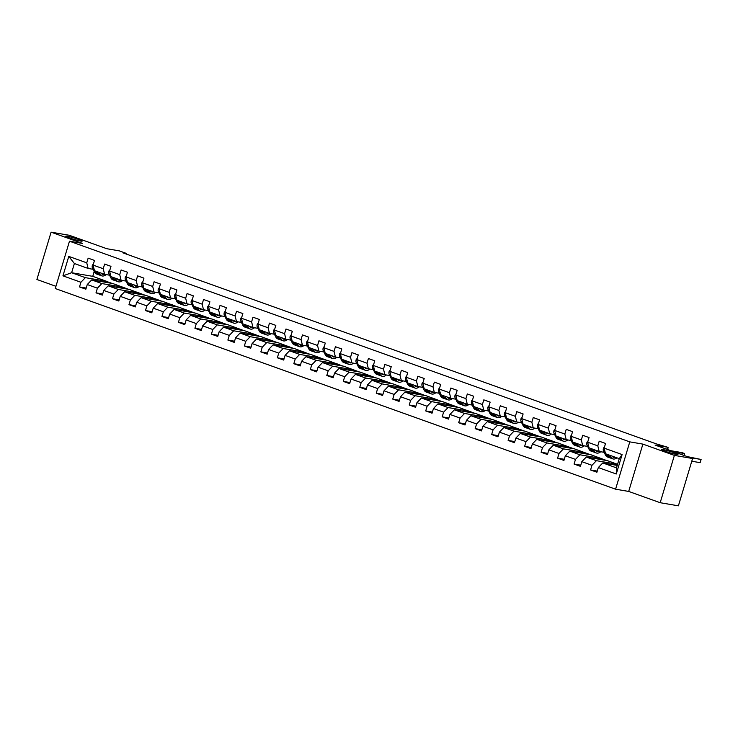 <?xml version="1.0" encoding="UTF-8"?>
<svg xmlns="http://www.w3.org/2000/svg" width="738" height="738" viewBox="0 0 738 738"><rect width="100%" height="100%" fill="white"/><g stroke="black" fill="none" stroke-linecap="round" stroke-linejoin="round"><path stroke-width="1.11" d="M662.982 449.608A8.57 0.692 -163.3 0 1 672.281 452.099A8.57 0.692 -163.3 0 1 677.964 454.488A8.57 0.692 -163.3 0 1 676.515 454.451A8.57 0.692 -163.3 0 1 667.217 451.951A8.57 0.692 -163.3 0 1 661.534 449.562A8.57 0.692 -163.3 0 1 662.982 449.608M67.176 236.225A8.57 0.692 -163.3 0 1 76.475 238.725A8.57 0.692 -163.3 0 1 82.149 241.114A8.57 0.692 -163.3 0 1 80.7 241.068A8.57 0.692 -163.3 0 1 71.401 238.577A8.57 0.692 -163.3 0 1 65.728 236.188A8.57 0.692 -163.3 0 1 67.176 236.225M660.187 502.716L678.397 505.825L692.595 458.51L674.384 455.392L642.89 444.11L629.782 441.868L615.584 489.193L628.693 491.434L660.187 502.716L674.384 455.392M629.782 441.868L69.473 241.206L55.276 288.53L615.584 489.193M69.473 241.206L82.591 243.448L51.097 232.175L36.9 279.49L55.94 286.316M51.097 232.175L69.307 235.284L106.825 248.724L119.205 250.846L126.604 253.494L122.96 252.866L656.423 443.916L667.456 447.191L655.076 445.069L692.595 458.51M617.226 465.429L602.761 462.947L616.498 467.864L619.256 458.658L605.52 453.741L604.145 448.123L605.547 443.455L599.201 441.186L597.798 445.853L587.66 442.219L589.062 437.551L582.716 435.282L581.313 439.949L571.175 436.315L572.568 431.647L566.231 429.378L564.828 434.045L554.69 430.411L556.083 425.743L549.745 423.474L548.343 428.141L538.205 424.507L539.598 419.839L533.26 417.57L531.858 422.237L521.711 418.603L523.113 413.935L516.775 411.666L515.373 416.333L505.226 412.699L506.628 408.031L500.29 405.762L498.888 410.429L488.74 406.795L490.143 402.127L483.805 399.858L482.403 404.525L472.255 400.891L473.658 396.223L467.32 393.954L465.918 398.621L455.77 394.987L457.173 390.319L450.835 388.05L449.433 392.717L439.285 389.083L440.687 384.415L434.35 382.146L432.948 386.813L422.8 383.179L424.202 378.511L417.865 376.242L416.463 380.909L406.315 377.275L407.717 372.607L401.38 370.338L399.978 375.005L389.83 371.371L391.232 366.703L384.885 364.434L383.492 369.101L373.345 365.467L374.747 360.799L368.4 358.53L367.007 363.197L356.86 359.563L358.262 354.895L351.915 352.626L350.522 357.293L340.375 353.659L341.777 348.991L335.43 346.722L334.028 351.389L323.89 347.755L325.292 343.087L318.945 340.818L317.543 345.485L307.405 341.851L308.798 337.183L302.46 334.914L301.058 339.581L290.92 335.947L292.313 331.279L285.975 329.01L284.573 333.677L274.435 330.043L275.827 325.375L269.49 323.106L268.088 327.773L257.94 324.139L259.342 319.471L253.005 317.202L251.603 321.869L241.455 318.235L242.857 313.567L236.52 311.298L235.118 315.965L224.97 312.331L226.372 307.663L220.035 305.394L218.632 310.061L208.485 306.427L209.887 301.759L203.55 299.49L202.147 304.157L192 300.523L193.402 295.855L187.065 293.586L185.662 298.253L175.515 294.619L176.917 289.951L170.579 287.682L169.177 292.349L159.03 288.715L160.432 284.047L154.094 281.778L152.692 286.445L142.545 282.811L143.947 278.143L137.609 275.874L136.207 280.541L126.06 276.907L127.462 272.239L121.115 269.97L119.722 274.637L109.575 271.003L110.977 266.335L104.63 264.066L103.237 268.733L93.089 265.099L94.492 260.431L88.145 258.162L86.752 262.829L68.782 256.39L62.951 275.837L71.623 272.728L85.368 277.654L106.484 281.27L92.748 276.344L71.623 272.728L74.39 263.521L68.782 256.39M604.145 448.123L622.106 454.562L616.276 473.999L598.315 467.569L596.913 472.237L590.566 469.968L597.245 471.102M62.951 275.837L80.912 282.267L79.51 286.934L85.857 289.204L87.259 284.536L97.398 288.171L96.005 292.838L102.342 295.108L103.744 290.44L113.883 294.075L112.49 298.742L118.827 301.021L120.229 296.344L130.368 299.979L128.975 304.646L135.312 306.925L136.714 302.248L146.862 305.883L145.46 310.55L151.797 312.829L153.2 308.152L163.347 311.787L161.945 316.454L168.282 318.733L169.685 314.056L179.832 317.691L178.43 322.358L184.768 324.637L186.17 319.96L196.317 323.595L194.915 328.262L201.253 330.541L202.655 325.864L212.802 329.499L211.4 334.166L217.738 336.445L219.14 331.768L229.287 335.403L227.885 340.07L234.223 342.349L235.625 337.681L245.772 341.307L244.37 345.974L250.708 348.253L252.11 343.585L262.258 347.211L260.855 351.878L267.193 354.157L268.595 349.489L278.743 353.115L277.34 357.782L283.687 360.061L285.08 355.393L295.228 359.019L293.825 363.686L300.172 365.965L301.565 361.297L311.713 364.923L310.311 369.59L316.657 371.869L318.05 367.201L328.198 370.827L326.796 375.494L333.142 377.773L334.545 373.105L344.683 376.731L343.281 381.398L349.627 383.677L351.03 379.009L361.168 382.635L359.775 387.302L366.113 389.581L367.515 384.913L377.653 388.539L376.26 393.206L382.598 395.485L384 390.817L394.138 394.443L392.745 399.11L399.083 401.389L400.485 396.721L410.632 400.347L409.23 405.014L415.568 407.293L416.97 402.625L427.118 406.251L425.715 410.918L432.053 413.197L433.455 408.529L443.603 412.155L442.2 416.822L448.538 419.101L449.94 414.433L460.088 418.059L458.685 422.736L465.023 425.005L466.425 420.337L476.573 423.963L475.171 428.64L481.508 430.909L482.91 426.241L493.058 429.867L491.656 434.544L497.993 436.813L499.395 432.145L509.543 435.771L508.141 440.448L514.478 442.717L515.88 438.049L526.028 441.675L524.626 446.352L530.963 448.621L532.366 443.953L542.513 447.579L541.111 452.256L547.458 454.525L548.851 449.857L558.998 453.483L557.596 458.16L563.943 460.429L565.336 455.761L575.483 459.396L574.081 464.064L580.428 466.333L581.821 461.665L591.968 465.3L590.566 469.968M587.66 442.219L589.035 447.837L599.182 451.471L604.127 452.32M617.54 464.294L596.415 460.678L586.276 457.043L607.402 460.66L617.54 464.294L612.042 463.482L617.254 465.355M599.182 451.471L597.798 445.853M591.968 465.3L596.415 460.678M581.821 461.665L586.276 457.043M571.175 436.315L572.55 441.933L582.697 445.567L587.642 446.416M601.055 458.39L579.93 454.774L569.791 451.139L590.917 454.756L606.645 460.53M582.697 445.567L581.313 439.949M575.483 459.396L579.93 454.774M565.336 455.761L569.791 451.139M554.69 430.411L556.065 436.029L566.212 439.663L571.157 440.512M584.57 452.486L563.445 448.87L553.306 445.235L574.422 448.852L590.151 454.626M566.212 439.663L564.828 434.045M558.998 453.483L563.445 448.87M548.851 449.857L553.306 445.235M538.205 424.507L539.579 430.125L549.727 433.76L554.672 434.608M568.085 446.582L546.959 442.966L536.821 439.331L557.937 442.948L573.666 448.722M549.727 433.76L548.343 428.141M542.513 447.579L546.959 442.966M532.366 443.953L536.821 439.331M521.711 418.603L523.094 424.221L533.242 427.856L538.187 428.704M551.6 440.678L530.474 437.062L520.327 433.427L541.452 437.044L557.181 442.818M533.242 427.856L531.858 422.237M526.028 441.675L530.474 437.062M515.88 438.049L520.327 433.427M505.226 412.699L506.609 418.317L516.757 421.951L521.701 422.8M535.115 434.774L513.989 431.158L503.842 427.523L524.967 431.14L540.696 436.914M516.757 421.951L515.373 416.333M509.543 435.771L513.989 431.158M499.395 432.145L503.842 427.523M488.74 406.795L490.124 412.413L500.272 416.048L505.216 416.896M518.63 428.87L497.504 425.254L487.357 421.619L508.482 425.236L524.211 431.01M500.272 416.048L498.888 410.429M493.058 429.867L497.504 425.254M482.91 426.241L487.357 421.619M472.255 400.891L473.639 406.509L483.777 410.144L488.731 410.992M502.144 422.966L481.019 419.35L470.872 415.715L491.997 419.332L507.726 425.106M483.777 410.144L482.403 404.525M476.573 423.963L481.019 419.35M466.425 420.337L470.872 415.715M455.77 394.987L457.154 400.605L467.292 404.239L472.246 405.088M485.659 417.062L464.534 413.446L454.387 409.811L475.512 413.428L491.24 419.202M467.292 404.239L465.918 398.621M460.088 418.059L464.534 413.446M449.94 414.433L454.387 409.811M439.285 389.083L440.669 394.701L450.807 398.336L455.761 399.175M469.174 411.158L448.049 407.542L437.902 403.907L459.027 407.524L474.755 413.298M450.807 398.336L449.433 392.717M443.603 412.155L448.049 407.542M433.455 408.529L437.902 403.907M422.8 383.179L424.184 388.797L434.322 392.431L439.276 393.271M452.689 405.254L431.564 401.638L421.416 398.003L442.542 401.62L458.27 407.394M434.322 392.431L432.948 386.813M427.118 406.251L431.564 401.638M416.97 402.625L421.416 398.003M406.315 377.275L407.699 382.893L417.837 386.527L422.791 387.367M436.204 399.35L415.079 395.734L404.931 392.099L426.057 395.716L441.785 401.49M417.837 386.527L416.463 380.909M410.632 400.347L415.079 395.734M400.485 396.721L404.931 392.099M389.83 371.371L391.205 376.989L401.352 380.624L406.306 381.463M419.719 393.446L398.594 389.83L388.446 386.195L409.572 389.812L425.3 395.586M401.352 380.624L399.978 375.005M394.138 394.443L398.594 389.83M384 390.817L388.446 386.195M373.345 365.467L374.719 371.085L384.867 374.719L389.812 375.559M403.234 387.542L382.109 383.926L371.961 380.291L393.086 383.908L408.815 389.682M384.867 374.719L383.492 369.101M377.653 388.539L382.109 383.926M367.515 384.913L371.961 380.291M356.86 359.563L358.234 365.181L368.382 368.815L373.327 369.655M386.74 381.638L365.624 378.022L355.476 374.387L376.601 378.004L392.33 383.778M368.382 368.815L367.007 363.197M361.168 382.635L365.624 378.022M351.03 379.009L355.476 374.387M340.375 353.659L341.749 359.277L351.897 362.911L356.841 363.751M370.255 375.734L349.139 372.118L338.991 368.483L360.116 372.1L375.845 377.874M351.897 362.911L350.522 357.293M344.683 376.731L349.139 372.118M334.545 373.105L338.991 368.483M323.89 347.755L325.264 353.373L335.412 357.007L340.356 357.847M353.77 369.83L332.644 366.214L322.506 362.579L343.631 366.196L359.36 371.97M335.412 357.007L334.028 351.389M328.198 370.827L332.644 366.214M318.05 367.201L322.506 362.579M307.405 341.851L308.779 347.469L318.927 351.103L323.871 351.943M337.284 363.926L316.159 360.31L306.021 356.675L327.146 360.292L342.875 366.066M318.927 351.103L317.543 345.485M311.713 364.923L316.159 360.31M301.565 361.297L306.021 356.675M290.92 335.947L292.294 341.565L302.442 345.2L307.386 346.039M320.799 358.022L299.674 354.406L289.536 350.771L310.661 354.388L326.38 360.162M302.442 345.2L301.058 339.581M295.228 359.019L299.674 354.406M285.08 355.393L289.536 350.771M274.435 330.043L275.809 335.661L285.957 339.296L290.901 340.135M304.314 352.118L283.189 348.502L273.051 344.867L294.167 348.484L309.895 354.258M285.957 339.296L284.573 333.677M278.743 353.115L283.189 348.502M268.595 349.489L273.051 344.867M257.94 324.139L259.324 329.757L269.471 333.391L274.416 334.231M287.829 346.214L266.704 342.598L256.556 338.963L277.682 342.58L293.41 348.354M269.471 333.391L268.088 327.773M262.258 347.211L266.704 342.598M252.11 343.585L256.556 338.963M241.455 318.235L242.839 323.853L252.986 327.488L257.931 328.327M271.344 340.31L250.219 336.694L240.071 333.059L261.197 336.676L276.925 342.45M252.986 327.488L251.603 321.869M245.772 341.307L250.219 336.694M235.625 337.681L240.071 333.059M224.97 312.331L226.354 317.949L236.501 321.584L241.446 322.423M254.859 334.406L233.734 330.79L223.586 327.155L244.712 330.772L260.44 336.546M236.501 321.584L235.118 315.965M229.287 335.403L233.734 330.79M219.14 331.768L223.586 327.155M208.485 306.427L209.869 312.045L220.016 315.679L224.961 316.519M238.374 328.502L217.249 324.886L207.101 321.251L228.227 324.868L243.955 330.642M220.016 315.679L218.632 310.061M212.802 329.499L217.249 324.886M202.655 325.864L207.101 321.251M192 300.523L193.384 306.141L203.522 309.776L208.476 310.615M221.889 322.598L200.764 318.982L190.616 315.347L211.741 318.964L227.47 324.738M203.522 309.776L202.147 304.157M196.317 323.595L200.764 318.982M186.17 319.96L190.616 315.347M175.515 294.619L176.899 300.237L187.037 303.871L191.991 304.711M205.404 316.694L184.279 313.078L174.131 309.443L195.256 313.06L210.985 318.834M187.037 303.871L185.662 298.253M179.832 317.691L184.279 313.078M169.685 314.056L174.131 309.443M159.03 288.715L160.414 294.333L170.552 297.967L175.506 298.807M188.919 310.79L167.794 307.174L157.646 303.539L178.771 307.156L194.5 312.93M170.552 297.967L169.177 292.349M163.347 311.787L167.794 307.174M153.2 308.152L157.646 303.539M142.545 282.811L143.928 288.429L154.067 292.064L159.021 292.903M172.434 304.886L151.308 301.27L141.161 297.635L162.286 301.252L178.015 307.026M154.067 292.064L152.692 286.445M146.862 305.883L151.308 301.27M136.714 302.248L141.161 297.635M126.06 276.907L127.434 282.525L137.582 286.159L142.535 286.999M155.949 298.982L134.823 295.366L124.676 291.731L145.801 295.348L161.53 301.122M137.582 286.159L136.207 280.541M130.368 299.979L134.823 295.366M120.229 296.344L124.676 291.731M109.575 271.003L110.949 276.621L121.097 280.255L126.041 281.095M139.464 293.078L118.338 289.462L108.191 285.827L129.316 289.444L145.045 295.218M121.097 280.255L119.722 274.637M113.883 294.075L118.338 289.462M103.744 290.44L108.191 285.827M93.089 265.099L94.464 270.717L104.612 274.351L109.556 275.191M122.969 287.174L101.853 283.558L91.706 279.923L112.831 283.54L128.56 289.314M104.612 274.351L103.237 268.733M97.398 288.171L101.853 283.558M87.259 284.536L91.706 279.923M74.39 263.521L88.126 268.447L93.071 269.287M88.126 268.447L86.752 262.829M80.912 282.267L85.368 277.654M666.829 449.285L667.456 447.191M126.419 254.103L126.604 253.494M94.187 271.547L92.748 276.344M100.691 281.464L100.986 280.458L106.484 281.27M106.447 281.399L112.075 283.41M616.276 473.999L616.498 467.864M619.256 458.658L622.106 454.562M598.315 467.569L602.761 462.947M79.51 286.934L86.189 288.078M100.986 280.458L106.604 282.469M117.176 287.368L117.471 286.362L122.932 287.303M117.471 286.362L123.089 288.374M96.005 292.838L102.683 293.982M133.661 293.272L133.956 292.266L139.417 293.207M133.956 292.266L139.583 294.277M112.49 298.742L119.169 299.886M150.146 299.176L150.441 298.17L155.903 299.111M150.441 298.17L156.069 300.181M128.975 304.646L135.654 305.79M166.631 305.08L166.926 304.074L172.397 305.015M166.926 304.074L172.554 306.086M145.46 310.55L152.139 311.694M183.116 310.984L183.411 309.978L188.882 310.919M183.411 309.978L189.039 311.989M161.945 316.454L168.624 317.598M199.601 316.888L199.897 315.882L205.367 316.823M199.897 315.882L205.524 317.894M178.43 322.358L185.109 323.502M216.086 322.792L216.382 321.786L221.852 322.727M216.382 321.786L222.009 323.807M194.915 328.262L201.594 329.406M232.571 328.696L232.876 327.69L238.337 328.631M232.876 327.69L238.494 329.711M211.4 334.166L218.079 335.31M249.057 334.6L249.361 333.594L254.822 334.535M249.361 333.594L254.979 335.615M227.885 340.07L234.564 341.214M265.542 340.504L265.846 339.498L271.307 340.439M265.846 339.498L271.464 341.519M244.37 345.974L251.049 347.118M282.027 346.408L282.331 345.402L287.792 346.343M282.331 345.402L287.949 347.423M260.855 351.878L267.534 353.022M298.512 352.312L298.816 351.306L304.277 352.247M298.816 351.306L304.434 353.327M277.34 357.782L284.019 358.926M314.997 358.216L315.301 357.21L320.762 358.151M315.301 357.21L320.919 359.231M293.825 363.686L300.504 364.83M331.482 364.12L331.786 363.114L337.248 364.055M331.786 363.114L337.404 365.135M310.311 369.59L316.989 370.734M347.967 370.024L348.271 369.018L353.733 369.959M348.271 369.018L353.889 371.039M326.796 375.494L333.475 376.638M364.461 375.928L364.756 374.922L370.218 375.863M364.756 374.922L370.375 376.943M343.281 381.398L349.96 382.542M380.946 381.832L381.242 380.826L386.703 381.767M381.242 380.826L386.86 382.847M359.775 387.302L366.454 388.446M397.431 387.736L397.727 386.73L403.188 387.671M397.727 386.73L403.354 388.751M376.26 393.206L382.939 394.35M413.917 393.64L414.212 392.634L419.673 393.575M414.212 392.634L419.839 394.655M392.745 399.11L399.424 400.254M430.402 399.544L430.697 398.538L436.167 399.479M430.697 398.538L436.324 400.559M409.23 405.014L415.909 406.158M446.887 405.448L447.182 404.442L452.652 405.383M447.182 404.442L452.809 406.463M425.715 410.918L432.394 412.062M463.372 411.352L463.667 410.346L469.137 411.287M463.667 410.346L469.294 412.367M442.2 416.822L448.879 417.966M479.857 417.256L480.152 416.25L485.622 417.191M480.152 416.25L485.779 418.271M458.685 422.736L465.364 423.87M496.342 423.16L496.646 422.154L502.108 423.095M496.646 422.154L502.264 424.175M475.171 428.64L481.849 429.774M512.827 429.064L513.131 428.058L518.593 428.999M513.131 428.058L518.749 430.079M491.656 434.544L498.335 435.678M529.312 434.968L529.616 433.962L535.078 434.903M529.616 433.962L535.235 435.983M508.141 440.448L514.82 441.582M545.797 440.872L546.102 439.866L551.563 440.807M546.102 439.866L551.72 441.887M524.626 446.352L531.305 447.486M562.282 446.776L562.587 445.77L568.048 446.711M562.587 445.77L568.205 447.791M541.111 452.256L547.79 453.39M578.767 452.68L579.072 451.674L584.533 452.615M579.072 451.674L584.69 453.695M557.596 458.16L564.275 459.294M595.252 458.584L595.557 457.578L601.018 458.519M595.557 457.578L601.175 459.599M574.081 464.064L580.76 465.198M611.737 464.488L612.042 463.482M642.89 444.11L628.693 491.434M93.468 263.844L92.407 265.108A3.552 1.937 109.7 0 0 92.453 268.023L94.399 271.962A10.249 5.59 109.7 0 0 96.457 273.955L98.458 274.674A10.249 5.59 109.7 0 0 99.123 274.831M98.91 272.304L99.676 273.853A10.249 5.59 109.7 0 0 101.733 275.846A10.249 5.59 109.7 0 0 106.171 274.61M100.922 273.023A8.505 4.64 -70.3 0 1 100.894 273.032A8.505 4.64 109.7 0 0 102.324 274.204A8.505 4.64 109.7 0 0 104.206 274.204M95.636 271.132L96.401 272.682A10.249 5.59 109.7 0 0 98.458 274.674M189.924 276.851L187.627 276.03M189.98 276.87L184.989 275.08M101.733 275.846L99.731 275.126A10.249 5.59 -70.3 0 1 97.674 273.134L96.909 271.584M101.392 273.632A8.505 4.64 109.7 0 0 102.195 273.484M109.953 269.748L108.892 271.012A3.552 1.937 109.7 0 0 108.938 273.927L110.885 277.866A10.249 5.59 109.7 0 0 112.942 279.859L114.943 280.578A10.249 5.59 109.7 0 0 115.608 280.735M115.396 278.208L116.17 279.757A10.249 5.59 109.7 0 0 118.218 281.75A10.249 5.59 109.7 0 0 122.656 280.514M117.36 278.918A8.505 4.64 109.7 0 0 118.809 280.108A8.505 4.64 109.7 0 0 120.691 280.108M112.121 277.036L112.886 278.586A10.249 5.59 109.7 0 0 114.943 280.578M206.409 282.755L204.112 281.934M206.465 282.774L201.474 280.984M118.218 281.75L116.217 281.03A10.249 5.59 -70.3 0 1 114.159 279.038L113.394 277.488M117.886 279.536A8.505 4.64 109.7 0 0 118.68 279.388M126.438 275.652L125.377 276.916A3.552 1.937 109.7 0 0 125.423 279.831L127.37 283.77A10.249 5.59 109.7 0 0 129.427 285.763L131.429 286.482A10.249 5.59 109.7 0 0 132.093 286.639M131.89 284.112L132.656 285.661A10.249 5.59 109.7 0 0 134.703 287.654A10.249 5.59 109.7 0 0 139.141 286.418M133.901 284.831A8.505 4.64 -70.3 0 1 133.864 284.84A8.505 4.64 109.7 0 0 135.294 286.012A8.505 4.64 109.7 0 0 137.176 286.012M128.606 282.94L129.371 284.49A10.249 5.59 109.7 0 0 131.429 286.482M222.894 288.659L220.597 287.838M222.95 288.678L217.959 286.888M134.703 287.654L132.702 286.934A10.249 5.59 -70.3 0 1 130.644 284.942L129.879 283.392M134.371 285.44A8.505 4.64 109.7 0 0 135.165 285.292M142.923 281.556L141.862 282.82A3.552 1.937 109.7 0 0 141.908 285.735L143.855 289.674A10.249 5.59 109.7 0 0 145.912 291.667L147.914 292.386A10.249 5.59 109.7 0 0 148.578 292.543M148.375 290.016L149.141 291.565A10.249 5.59 109.7 0 0 151.198 293.558A10.249 5.59 109.7 0 0 155.626 292.322M150.331 290.726A8.505 4.64 109.7 0 0 151.779 291.916A8.505 4.64 109.7 0 0 153.661 291.916M145.091 288.844L145.866 290.394A10.249 5.59 109.7 0 0 147.914 292.386M239.38 294.563L237.083 293.742M239.435 294.582L234.444 292.792M151.198 293.558L149.187 292.838A10.249 5.59 -70.3 0 1 147.13 290.846L146.364 289.296M150.856 291.344A8.505 4.64 109.7 0 0 151.65 291.196M159.408 287.46L158.347 288.724A3.552 1.937 109.7 0 0 158.393 291.639L160.34 295.578A10.249 5.59 109.7 0 0 162.397 297.571L164.399 298.29A10.249 5.59 109.7 0 0 165.063 298.447M164.86 295.92L165.626 297.469A10.249 5.59 109.7 0 0 167.683 299.462A10.249 5.59 109.7 0 0 172.111 298.226M166.871 296.639A8.505 4.64 -70.3 0 1 166.834 296.648A8.505 4.64 109.7 0 0 168.264 297.82A8.505 4.64 109.7 0 0 170.146 297.82M161.585 294.748L162.351 296.298A10.249 5.59 109.7 0 0 164.399 298.29M255.865 300.467L253.568 299.646M255.92 300.486L250.929 298.696M167.683 299.462L165.672 298.742A10.249 5.59 -70.3 0 1 163.615 296.75L162.849 295.2M167.341 297.248A8.505 4.64 109.7 0 0 168.135 297.1M175.893 293.364L174.841 294.628A3.552 1.937 109.7 0 0 174.878 297.543L176.825 301.482A10.249 5.59 109.7 0 0 178.882 303.475L180.893 304.194A10.249 5.59 109.7 0 0 181.548 304.351M181.345 301.824L182.111 303.373A10.249 5.59 109.7 0 0 184.168 305.366A10.249 5.59 109.7 0 0 188.596 304.13M183.356 302.543A8.505 4.64 -70.3 0 1 183.319 302.552A8.505 4.64 109.7 0 0 184.749 303.724A8.505 4.64 109.7 0 0 186.631 303.724M178.07 300.652L178.836 302.202A10.249 5.59 109.7 0 0 180.893 304.194M272.35 306.371L270.053 305.55M272.405 306.39L267.414 304.6M184.168 305.366L182.157 304.646A10.249 5.59 -70.3 0 1 180.1 302.654L179.334 301.104M183.827 303.152A8.505 4.64 109.7 0 0 184.62 303.004M192.378 299.268L191.327 300.532A3.552 1.937 109.7 0 0 191.363 303.447L193.31 307.386A10.249 5.59 109.7 0 0 195.367 309.379L197.378 310.098A10.249 5.59 109.7 0 0 198.033 310.255M197.83 307.728L198.596 309.277A10.249 5.59 109.7 0 0 200.653 311.27A10.249 5.59 109.7 0 0 205.081 310.034M199.786 308.438A8.505 4.64 109.7 0 0 201.234 309.628A8.505 4.64 109.7 0 0 203.116 309.628M194.555 306.556L195.321 308.106A10.249 5.59 109.7 0 0 197.378 310.098M288.835 312.275L286.538 311.454M288.89 312.294L283.899 310.504M200.653 311.27L198.642 310.55A10.249 5.59 -70.3 0 1 196.585 308.558L195.819 307.008M200.312 309.056A8.505 4.64 109.7 0 0 201.105 308.908M208.863 305.172L207.812 306.436A3.552 1.937 109.7 0 0 207.848 309.351L209.795 313.29A10.249 5.59 109.7 0 0 211.852 315.283L213.863 316.002A10.249 5.59 109.7 0 0 214.518 316.159M214.315 313.632L215.081 315.181A10.249 5.59 109.7 0 0 217.138 317.174A10.249 5.59 109.7 0 0 221.566 315.938M216.326 314.351A8.505 4.64 -70.3 0 1 216.299 314.36A8.505 4.64 109.7 0 0 217.719 315.532A8.505 4.64 109.7 0 0 219.601 315.532M211.04 312.46L211.806 314.01A10.249 5.59 109.7 0 0 213.863 316.002M305.32 318.179L303.023 317.358M305.375 318.198L300.384 316.408M217.138 317.174L215.127 316.454A10.249 5.59 -70.3 0 1 213.07 314.462L212.304 312.912M216.797 314.96A8.505 4.64 109.7 0 0 217.59 314.812M225.348 311.076L224.297 312.34A3.552 1.937 109.7 0 0 224.334 315.255L226.28 319.194A10.249 5.59 109.7 0 0 228.337 321.187L230.348 321.906A10.249 5.59 109.7 0 0 231.003 322.063M230.8 319.536L231.566 321.085A10.249 5.59 109.7 0 0 233.623 323.078A10.249 5.59 109.7 0 0 238.051 321.842M232.765 320.246A8.505 4.64 109.7 0 0 234.204 321.436A8.505 4.64 109.7 0 0 236.086 321.436M227.525 318.364L228.291 319.914A10.249 5.59 109.7 0 0 230.348 321.906M321.805 324.083L319.508 323.262M321.86 324.102L316.87 322.312M233.623 323.078L231.612 322.358A10.249 5.59 -70.3 0 1 229.555 320.366L228.789 318.816M233.282 320.864A8.505 4.64 109.7 0 0 234.075 320.716M241.833 316.98L240.782 318.244A3.552 1.937 109.7 0 0 240.819 321.159L242.765 325.098A10.249 5.59 109.7 0 0 244.822 327.091L246.833 327.81A10.249 5.59 109.7 0 0 247.488 327.967M247.285 325.44L248.051 326.989A10.249 5.59 109.7 0 0 250.108 328.982A10.249 5.59 109.7 0 0 254.536 327.746M249.25 326.15A8.505 4.64 109.7 0 0 250.699 327.34A8.505 4.64 109.7 0 0 252.571 327.34M244.01 324.268L244.776 325.818A10.249 5.59 109.7 0 0 246.833 327.81M338.29 329.987L335.993 329.166M338.345 330.006L333.355 328.216M250.108 328.982L248.097 328.262A10.249 5.59 -70.3 0 1 246.04 326.27L245.274 324.72M249.767 326.768A8.505 4.64 109.7 0 0 250.56 326.62M258.318 322.884L257.267 324.148A3.552 1.937 109.7 0 0 257.304 327.063L259.25 331.002A10.249 5.59 109.7 0 0 261.307 332.995L263.318 333.714A10.249 5.59 109.7 0 0 263.973 333.871M263.77 331.344L264.536 332.893A10.249 5.59 109.7 0 0 266.593 334.886A10.249 5.59 109.7 0 0 271.021 333.65M265.735 332.054A8.505 4.64 109.7 0 0 267.184 333.244A8.505 4.64 109.7 0 0 269.056 333.244M260.496 330.172L261.261 331.722A10.249 5.59 109.7 0 0 263.318 333.714M354.775 335.891L352.487 335.07M354.83 335.91L349.84 334.12M266.593 334.886L264.582 334.166A10.249 5.59 -70.3 0 1 262.525 332.174L261.759 330.624M266.252 332.672A8.505 4.64 109.7 0 0 267.055 332.524M274.804 328.788L273.752 330.052A3.552 1.937 109.7 0 0 273.789 332.967L275.735 336.906A10.249 5.59 109.7 0 0 277.792 338.899L279.803 339.618A10.249 5.59 109.7 0 0 280.458 339.775M280.255 337.248L281.021 338.797A10.249 5.59 109.7 0 0 283.078 340.79A10.249 5.59 109.7 0 0 287.506 339.554M282.22 337.958A8.505 4.64 109.7 0 0 283.669 339.148A8.505 4.64 109.7 0 0 285.541 339.148M276.981 336.076L277.746 337.626A10.249 5.59 109.7 0 0 279.803 339.618M371.26 341.795L368.972 340.974M371.315 341.814L366.325 340.024M283.078 340.79L281.067 340.07A10.249 5.59 -70.3 0 1 279.01 338.078L278.244 336.528M282.737 338.576A8.505 4.64 109.7 0 0 283.54 338.428M291.289 334.692L290.237 335.956A3.552 1.937 109.7 0 0 290.274 338.871L292.22 342.81A10.249 5.59 109.7 0 0 294.277 344.803L296.289 345.522A10.249 5.59 109.7 0 0 296.944 345.679M296.741 343.152L297.506 344.701A10.249 5.59 109.7 0 0 299.563 346.694A10.249 5.59 109.7 0 0 303.991 345.458M298.706 343.862A8.505 4.64 109.7 0 0 300.154 345.052A8.505 4.64 109.7 0 0 302.026 345.052M293.466 341.98L294.231 343.53A10.249 5.59 109.7 0 0 296.289 345.522M387.754 347.699L385.457 346.878M387.801 347.718L382.81 345.928M299.563 346.694L297.552 345.974A10.249 5.59 -70.3 0 1 295.504 343.982L294.739 342.432M299.222 344.48A8.505 4.64 109.7 0 0 300.025 344.332M307.774 340.596L306.722 341.86A3.552 1.937 109.7 0 0 306.759 344.775L308.715 348.714A10.249 5.59 109.7 0 0 310.763 350.707L312.774 351.426A10.249 5.59 109.7 0 0 313.429 351.583M313.226 349.056L313.991 350.605A10.249 5.59 109.7 0 0 316.048 352.598A10.249 5.59 109.7 0 0 320.476 351.362M315.191 349.766A8.505 4.64 109.7 0 0 316.639 350.956A8.505 4.64 109.7 0 0 318.512 350.956M309.951 347.884L310.716 349.434A10.249 5.59 109.7 0 0 312.774 351.426M404.239 353.603L401.942 352.782M404.286 353.622L399.295 351.832M316.048 352.598L314.037 351.878A10.249 5.59 -70.3 0 1 311.989 349.886L311.224 348.336M315.707 350.384A8.505 4.64 109.7 0 0 316.51 350.236M324.268 346.5L323.207 347.764A3.552 1.937 109.7 0 0 323.244 350.679L325.2 354.618A10.249 5.59 109.7 0 0 327.248 356.611L329.259 357.33A10.249 5.59 109.7 0 0 329.923 357.487M329.711 354.96L330.476 356.509A10.249 5.59 109.7 0 0 332.534 358.502A10.249 5.59 109.7 0 0 336.971 357.266M331.676 355.67A8.505 4.64 109.7 0 0 333.124 356.86A8.505 4.64 109.7 0 0 334.997 356.86M326.436 353.788L327.202 355.338A10.249 5.59 109.7 0 0 329.259 357.33M420.725 359.507L418.428 358.686M420.78 359.526L415.78 357.736M332.534 358.502L330.532 357.782A10.249 5.59 -70.3 0 1 328.475 355.79L327.709 354.24M332.192 356.288A8.505 4.64 109.7 0 0 332.995 356.14M340.753 352.404L339.692 353.668A3.552 1.937 109.7 0 0 339.729 356.583L341.685 360.522A10.249 5.59 109.7 0 0 343.733 362.515L345.744 363.234A10.249 5.59 109.7 0 0 346.408 363.391M346.196 360.864L346.961 362.413A10.249 5.59 109.7 0 0 349.019 364.406A10.249 5.59 109.7 0 0 353.456 363.179M348.161 361.574A8.505 4.64 109.7 0 0 349.609 362.764A8.505 4.64 109.7 0 0 351.482 362.764M342.921 359.692L343.687 361.242A10.249 5.59 109.7 0 0 345.744 363.234M437.21 365.411L434.913 364.59M437.265 365.43L432.265 363.64M349.019 364.406L347.017 363.686A10.249 5.59 -70.3 0 1 344.96 361.694L344.194 360.144M348.677 362.192A8.505 4.64 109.7 0 0 349.48 362.044M357.238 358.308L356.177 359.572A3.552 1.937 109.7 0 0 356.223 362.487L358.17 366.426A10.249 5.59 109.7 0 0 360.227 368.419L362.229 369.138A10.249 5.59 109.7 0 0 362.893 369.295M362.681 366.768L363.447 368.317A10.249 5.59 109.7 0 0 365.504 370.31A10.249 5.59 109.7 0 0 369.941 369.083M364.646 367.478A8.505 4.64 109.7 0 0 366.094 368.668A8.505 4.64 109.7 0 0 367.976 368.668M359.406 365.596L360.172 367.146A10.249 5.59 109.7 0 0 362.229 369.138M453.695 371.315L451.398 370.494M453.75 371.334L448.759 369.544M365.504 370.31L363.502 369.59A10.249 5.59 -70.3 0 1 361.445 367.598L360.679 366.048M365.162 368.096A8.505 4.64 109.7 0 0 365.965 367.948M373.723 364.212L372.662 365.476A3.552 1.937 109.7 0 0 372.708 368.391L374.655 372.33A10.249 5.59 109.7 0 0 376.712 374.323L378.714 375.042A10.249 5.59 109.7 0 0 379.378 375.199M379.166 372.672L379.941 374.221A10.249 5.59 109.7 0 0 381.989 376.214A10.249 5.59 109.7 0 0 386.426 374.987M381.131 373.382A8.505 4.64 109.7 0 0 382.579 374.572A8.505 4.64 109.7 0 0 384.461 374.572M375.891 371.5L376.657 373.05A10.249 5.59 109.7 0 0 378.714 375.042M470.18 377.219L467.883 376.398M470.235 377.238L465.244 375.448M381.989 376.214L379.987 375.494A10.249 5.59 -70.3 0 1 377.93 373.502L377.164 371.961M381.657 374A8.505 4.64 109.7 0 0 382.45 373.852M390.208 370.116L389.147 371.38A3.552 1.937 109.7 0 0 389.194 374.295L391.14 378.234A10.249 5.59 109.7 0 0 393.197 380.227L395.199 380.946A10.249 5.59 109.7 0 0 395.863 381.103M395.66 378.576L396.426 380.125A10.249 5.59 109.7 0 0 398.474 382.118A10.249 5.59 109.7 0 0 402.911 380.891M397.616 379.286A8.505 4.64 109.7 0 0 399.064 380.476A8.505 4.64 109.7 0 0 400.946 380.476M392.376 377.404L393.142 378.954A10.249 5.59 109.7 0 0 395.199 380.946M486.665 383.123L484.368 382.302M486.72 383.142L481.73 381.352M398.474 382.118L396.472 381.398A10.249 5.59 -70.3 0 1 394.415 379.406L393.649 377.865M398.142 379.904A8.505 4.64 109.7 0 0 398.935 379.756M406.693 376.02L405.632 377.284A3.552 1.937 109.7 0 0 405.679 380.199L407.625 384.138A10.249 5.59 109.7 0 0 409.682 386.131L411.684 386.85A10.249 5.59 109.7 0 0 412.348 387.007M412.145 384.48L412.911 386.029A10.249 5.59 109.7 0 0 414.968 388.022A10.249 5.59 109.7 0 0 419.396 386.795M414.101 385.19A8.505 4.64 109.7 0 0 415.549 386.38A8.505 4.64 109.7 0 0 417.431 386.38M408.861 383.308L409.636 384.858A10.249 5.59 109.7 0 0 411.684 386.85M503.15 389.027L500.853 388.206M503.205 389.046L498.215 387.256M414.968 388.022L412.957 387.302A10.249 5.59 -70.3 0 1 410.9 385.31L410.134 383.769M414.627 385.808A8.505 4.64 109.7 0 0 415.42 385.66M423.178 381.924L422.118 383.188A3.552 1.937 109.7 0 0 422.164 386.103L424.11 390.042A10.249 5.59 109.7 0 0 426.167 392.035L428.169 392.754A10.249 5.59 109.7 0 0 428.833 392.911M428.63 390.384L429.396 391.933A10.249 5.59 109.7 0 0 431.453 393.926A10.249 5.59 109.7 0 0 435.881 392.699M430.586 391.094A8.505 4.64 109.7 0 0 432.034 392.284A8.505 4.64 109.7 0 0 433.916 392.284M425.356 389.212L426.121 390.762A10.249 5.59 109.7 0 0 428.169 392.754M519.635 394.931L517.338 394.11M519.69 394.95L514.7 393.16M431.453 393.926L429.442 393.206A10.249 5.59 -70.3 0 1 427.385 391.214L426.619 389.673M431.112 391.712A8.505 4.64 109.7 0 0 431.905 391.564M439.663 387.828L438.612 389.092A3.552 1.937 109.7 0 0 438.649 392.007L440.595 395.946A10.249 5.59 109.7 0 0 442.652 397.939L444.663 398.658A10.249 5.59 109.7 0 0 445.318 398.815M445.115 396.288L445.881 397.837A10.249 5.59 109.7 0 0 447.938 399.83A10.249 5.59 109.7 0 0 452.366 398.603M447.071 396.998A8.505 4.64 109.7 0 0 448.519 398.188A8.505 4.64 109.7 0 0 450.401 398.188M441.841 395.116L442.606 396.666A10.249 5.59 109.7 0 0 444.663 398.658M536.12 400.835L533.823 400.014M536.175 400.854L531.185 399.064M447.938 399.83L445.927 399.11A10.249 5.59 -70.3 0 1 443.87 397.118L443.104 395.577M447.597 397.616A8.505 4.64 109.7 0 0 448.39 397.468M456.149 393.732L455.097 394.996A3.552 1.937 109.7 0 0 455.134 397.911L457.08 401.85A10.249 5.59 109.7 0 0 459.137 403.843L461.149 404.562A10.249 5.59 109.7 0 0 461.804 404.719M461.601 402.192L462.366 403.741A10.249 5.59 109.7 0 0 464.423 405.734A10.249 5.59 109.7 0 0 468.851 404.507M463.556 402.902A8.505 4.64 109.7 0 0 465.005 404.092A8.505 4.64 109.7 0 0 466.886 404.092M458.326 401.02L459.091 402.57A10.249 5.59 109.7 0 0 461.149 404.562M552.605 406.739L550.308 405.918M552.661 406.758L547.67 404.968M464.423 405.734L462.412 405.014A10.249 5.59 -70.3 0 1 460.355 403.022L459.589 401.481M464.082 403.52A8.505 4.64 109.7 0 0 464.875 403.372M472.634 399.636L471.582 400.9A3.552 1.937 109.7 0 0 471.619 403.815L473.565 407.754A10.249 5.59 109.7 0 0 475.623 409.747L477.634 410.466A10.249 5.59 109.7 0 0 478.289 410.623M478.086 408.105L478.851 409.645A10.249 5.59 109.7 0 0 480.908 411.638A10.249 5.59 109.7 0 0 485.336 410.411M480.051 408.806A8.505 4.64 109.7 0 0 481.49 409.996A8.505 4.64 109.7 0 0 483.372 409.996M474.811 406.924L475.576 408.474A10.249 5.59 109.7 0 0 477.634 410.466M569.09 412.643L566.793 411.822M569.146 412.662L564.155 410.872M480.908 411.638L478.897 410.918A10.249 5.59 -70.3 0 1 476.84 408.926L476.075 407.385M480.567 409.424A8.505 4.64 109.7 0 0 481.36 409.276M489.119 405.54L488.067 406.804A3.552 1.937 109.7 0 0 488.104 409.719L490.05 413.658A10.249 5.59 109.7 0 0 492.108 415.651L494.119 416.37A10.249 5.59 109.7 0 0 494.774 416.527M494.571 414.009L495.336 415.549A10.249 5.59 109.7 0 0 497.394 417.542A10.249 5.59 109.7 0 0 501.822 416.315M496.536 414.71A8.505 4.64 109.7 0 0 497.975 415.9A8.505 4.64 109.7 0 0 499.857 415.9M491.296 412.828L492.061 414.378A10.249 5.59 109.7 0 0 494.119 416.37M585.575 418.547L583.278 417.726M585.631 418.566L580.64 416.776M497.394 417.542L495.382 416.822A10.249 5.59 -70.3 0 1 493.325 414.83L492.56 413.289M497.052 415.328A8.505 4.64 109.7 0 0 497.846 415.18M505.604 411.444L504.552 412.708A3.552 1.937 109.7 0 0 504.589 415.623L506.536 419.562A10.249 5.59 109.7 0 0 508.593 421.555L510.604 422.274A10.249 5.59 109.7 0 0 511.259 422.431M511.056 419.913L511.821 421.453A10.249 5.59 109.7 0 0 513.879 423.446A10.249 5.59 109.7 0 0 518.307 422.219M513.021 420.614A8.505 4.64 109.7 0 0 514.469 421.804A8.505 4.64 109.7 0 0 516.342 421.804M507.781 418.732L508.547 420.282A10.249 5.59 109.7 0 0 510.604 422.274M602.06 424.451L599.763 423.63M602.116 424.47L597.125 422.68M513.879 423.446L511.868 422.726A10.249 5.59 -70.3 0 1 509.81 420.734L509.045 419.193M513.537 421.232A8.505 4.64 109.7 0 0 514.331 421.084M522.089 417.348L521.037 418.612A3.552 1.937 109.7 0 0 521.074 421.527L523.021 425.466A10.249 5.59 109.7 0 0 525.078 427.459L527.089 428.178A10.249 5.59 109.7 0 0 527.744 428.335M527.541 425.817L528.307 427.357A10.249 5.59 109.7 0 0 530.364 429.35A10.249 5.59 109.7 0 0 534.792 428.123M529.506 426.518A8.505 4.64 109.7 0 0 530.954 427.708A8.505 4.64 109.7 0 0 532.827 427.708M524.266 424.636L525.032 426.186A10.249 5.59 109.7 0 0 527.089 428.178M618.545 430.355L616.258 429.534M618.601 430.374L613.61 428.584M530.364 429.35L528.353 428.63A10.249 5.59 -70.3 0 1 526.295 426.647L525.53 425.097M530.022 427.136A8.505 4.64 109.7 0 0 530.825 426.988M538.574 423.252L537.522 424.516A3.552 1.937 109.7 0 0 537.559 427.431L539.506 431.37A10.249 5.59 109.7 0 0 541.563 433.363L543.574 434.082A10.249 5.59 109.7 0 0 544.229 434.239M544.026 431.721L544.792 433.261A10.249 5.59 109.7 0 0 546.849 435.254A10.249 5.59 109.7 0 0 551.277 434.027M545.991 432.422A8.505 4.64 109.7 0 0 547.439 433.612A8.505 4.64 109.7 0 0 549.312 433.612M540.751 430.54L541.517 432.09A10.249 5.59 109.7 0 0 543.574 434.082M635.031 436.259L632.743 435.438M635.086 436.278L630.095 434.488M546.849 435.254L544.838 434.534A10.249 5.59 -70.3 0 1 542.781 432.551L542.015 431.001M546.507 433.04A8.505 4.64 109.7 0 0 547.31 432.892M555.059 429.156L554.007 430.42A3.552 1.937 109.7 0 0 554.044 433.335L555.991 437.274A10.249 5.59 109.7 0 0 558.048 439.267L560.059 439.986A10.249 5.59 109.7 0 0 560.714 440.143M560.511 437.625L561.277 439.165A10.249 5.59 109.7 0 0 563.334 441.158A10.249 5.59 109.7 0 0 567.762 439.931M562.476 438.326A8.505 4.64 109.7 0 0 563.924 439.525A8.505 4.64 109.7 0 0 565.797 439.516M557.236 436.444L558.002 437.994A10.249 5.59 109.7 0 0 560.059 439.986M651.525 442.163L649.228 441.342M651.571 442.182L646.58 440.392M563.334 441.158L561.323 440.438A10.249 5.59 -70.3 0 1 559.275 438.455L558.5 436.905M562.993 438.944A8.505 4.64 109.7 0 0 563.795 438.796M571.544 435.06L570.492 436.324A3.552 1.937 109.7 0 0 570.529 439.239L572.476 443.178A10.249 5.59 109.7 0 0 574.533 445.171L576.544 445.89A10.249 5.59 109.7 0 0 577.199 446.047M576.996 443.529L577.762 445.069A10.249 5.59 109.7 0 0 579.819 447.062A10.249 5.59 109.7 0 0 584.247 445.835M578.961 444.23A8.505 4.64 109.7 0 0 580.409 445.429A8.505 4.64 109.7 0 0 582.282 445.42M573.721 442.348L574.487 443.898A10.249 5.59 109.7 0 0 576.544 445.89M667.567 449.543L668.13 447.662L667.355 447.523M667.669 449.58L668.13 447.662L667.401 447.394M579.819 447.062L577.808 446.342A10.249 5.59 -70.3 0 1 575.76 444.359L574.994 442.809M579.478 444.848A8.505 4.64 109.7 0 0 580.28 444.7M588.038 440.964L586.978 442.228A3.552 1.937 109.7 0 0 587.014 445.143L588.97 449.082A10.249 5.59 109.7 0 0 591.018 451.075L593.029 451.794A10.249 5.59 109.7 0 0 593.693 451.951M593.481 449.433L594.247 450.973A10.249 5.59 109.7 0 0 596.304 452.966A10.249 5.59 109.7 0 0 600.741 451.739M595.446 450.134A8.505 4.64 109.7 0 0 596.894 451.333A8.505 4.64 109.7 0 0 598.767 451.324M590.206 448.252L590.972 449.802A10.249 5.59 109.7 0 0 593.029 451.794M684.052 455.447L684.615 453.566L673.453 451.656M684.154 455.484L684.615 453.566L681.977 452.615L670.814 450.706M596.304 452.966L594.302 452.246A10.249 5.59 -70.3 0 1 592.245 450.263L591.479 448.713M595.963 450.752A8.505 4.64 109.7 0 0 596.765 450.604M604.523 446.868L603.463 448.132A3.552 1.937 109.7 0 0 603.5 451.047L605.455 454.986A10.249 5.59 109.7 0 0 607.503 456.979L609.514 457.698A10.249 5.59 109.7 0 0 610.178 457.855M609.966 455.337L610.732 456.877A10.249 5.59 109.7 0 0 612.789 458.87A10.249 5.59 109.7 0 0 616.968 457.837M611.931 456.038A8.505 4.64 109.7 0 0 613.379 457.237A8.505 4.64 109.7 0 0 615.252 457.228M606.691 454.156L607.457 455.706A10.249 5.59 109.7 0 0 609.514 457.698M691.774 461.232L700.141 462.661L701.1 459.47L689.938 457.56M700.141 462.661L701.1 459.47L687.299 456.61M612.789 458.87L610.787 458.15A10.249 5.59 -70.3 0 1 608.73 456.167L607.964 454.617M612.448 456.656A8.505 4.64 109.7 0 0 613.25 456.508M93.136 265.293L92.453 265.053M96.401 272.682L94.399 271.962M99.676 273.853L97.674 273.134M93.938 268.558L92.453 268.023M109.621 271.197L108.938 270.957M112.886 278.586L110.885 277.866M116.17 279.757L114.159 279.038M110.423 274.462L108.938 273.927M126.106 277.101L125.423 276.861M129.371 284.49L127.37 283.77M132.656 285.661L130.644 284.942M126.908 280.366L125.423 279.831M142.591 283.005L141.908 282.765M145.866 290.394L143.855 289.674M149.141 291.565L147.13 290.846M143.393 286.27L141.908 285.735M159.076 288.909L158.393 288.669M162.351 296.298L160.34 295.578M165.626 297.469L163.615 296.75M159.878 292.174L158.393 291.639M175.561 294.813L174.878 294.573M178.836 302.202L176.825 301.482M182.111 303.373L180.1 302.654M176.364 298.078L174.878 297.543M192.046 300.717L191.363 300.477M195.321 308.106L193.31 307.386M198.596 309.277L196.585 308.558M192.849 303.982L191.363 303.447M208.54 306.621L207.858 306.381M211.806 314.01L209.795 313.29M215.081 315.181L213.07 314.462M209.334 309.886L207.848 309.351M225.025 312.525L224.343 312.285M228.291 319.914L226.28 319.194M231.566 321.085L229.555 320.366M225.819 315.79L224.334 315.255M241.511 318.429L240.828 318.189M244.776 325.818L242.765 325.098M248.051 326.989L246.04 326.27M242.313 321.694L240.819 321.159M257.996 324.333L257.313 324.093M261.261 331.722L259.25 331.002M264.536 332.893L262.525 332.174M258.798 327.598L257.304 327.063M274.481 330.237L273.798 329.997M277.746 337.626L275.735 336.906M281.021 338.797L279.01 338.078M275.283 333.502L273.789 332.967M290.966 336.141L290.283 335.901M294.231 343.53L292.22 342.81M297.506 344.701L295.504 343.982M291.768 339.406L290.274 338.871M307.451 342.054L306.768 341.805M310.716 349.434L308.715 348.714M313.991 350.605L311.989 349.886M308.253 345.31L306.759 344.775M323.936 347.958L323.253 347.709M327.202 355.338L325.2 354.618M330.476 356.509L328.475 355.79M324.738 351.214L323.244 350.679M340.421 353.862L339.738 353.613M343.687 361.242L341.685 360.522M346.961 362.413L344.96 361.694M341.224 357.118L339.729 356.583M356.906 359.766L356.223 359.517M360.172 367.146L358.17 366.426M363.447 368.317L361.445 367.598M357.709 363.022L356.223 362.487M373.391 365.67L372.708 365.421M376.657 373.05L374.655 372.33M379.941 374.221L377.93 373.502M374.194 368.926L372.708 368.391M389.876 371.574L389.194 371.325M393.142 378.954L391.14 378.234M396.426 380.125L394.415 379.406M390.679 374.83L389.194 374.295M406.361 377.478L405.679 377.229M409.636 384.858L407.625 384.138M412.911 386.029L410.9 385.31M407.164 380.734L405.679 380.199M422.846 383.382L422.164 383.133M426.121 390.762L424.11 390.042M429.396 391.933L427.385 391.214M423.649 386.638L422.164 386.103M439.331 389.286L438.649 389.037M442.606 396.666L440.595 395.946M445.881 397.837L443.87 397.118M440.134 392.542L438.649 392.007M455.816 395.19L455.134 394.941M459.091 402.57L457.08 401.85M462.366 403.741L460.355 403.022M456.619 398.446L455.134 397.911M472.311 401.094L471.628 400.845M475.576 408.474L473.565 407.754M478.851 409.645L476.84 408.926M473.104 404.35L471.619 403.815M488.796 406.998L488.113 406.749M492.061 414.378L490.05 413.658M495.336 415.549L493.325 414.83M489.589 410.254L488.104 409.719M505.281 412.902L504.598 412.653M508.547 420.282L506.536 419.562M511.821 421.453L509.81 420.734M506.084 416.158L504.589 415.623M521.766 418.806L521.083 418.557M525.032 426.186L523.021 425.466M528.307 427.357L526.295 426.647M522.569 422.062L521.074 421.527M538.251 424.71L537.568 424.461M541.517 432.09L539.506 431.37M544.792 433.261L542.781 432.551M539.054 427.966L537.559 427.431M554.736 430.614L554.053 430.365M558.002 437.994L555.991 437.274M561.277 439.165L559.275 438.455M555.539 433.87L554.044 433.335M571.221 436.518L570.539 436.269M574.487 443.898L572.476 443.178M577.762 445.069L575.76 444.359M572.024 439.774L570.529 439.239M587.706 442.422L587.024 442.173M590.972 449.802L588.97 449.082M594.247 450.973L592.245 450.263M588.509 445.678L587.014 445.143M604.191 448.326L603.509 448.077M607.457 455.706L605.455 454.986M610.732 456.877L608.73 456.167M604.994 451.582L603.5 451.047"/></g></svg>
